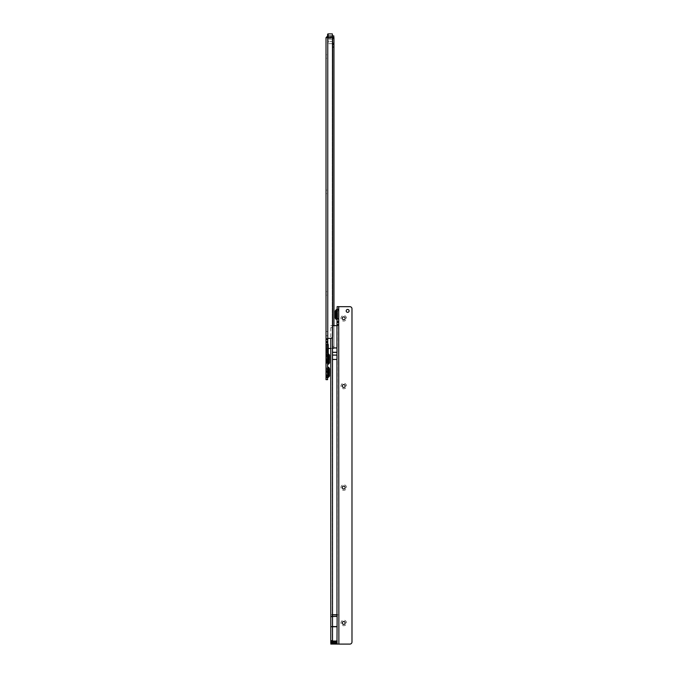 <?xml version="1.0" encoding="UTF-8"?>
<svg xmlns="http://www.w3.org/2000/svg" width="678" height="678" viewBox="0 0 678 678"><rect width="100%" height="100%" fill="white"/><g stroke="black" fill="none" stroke-linecap="round" stroke-linejoin="round"><path stroke-width="0.51" stroke-dasharray="3.39 2.54" d="M328.237 361.959L327.61 364.874L327.61 343.356L327.61 364.874A0.525 0.525 0 0 1 327.872 364.417L327.872 364.086A0.525 0.432 180 0 0 327.61 364.459M327.61 363.84A0.525 0.432 180 0 1 327.872 363.467L328.44 363.755L327.872 364.086L327.677 361.467L327.872 353.636A0.525 0.525 0 0 1 327.61 353.179L327.61 353.179A0.525 0.525 180 0 0 327.855 353.645L327.737 343.704M327.61 353.594A0.525 0.432 180 0 0 327.872 353.967L328.584 354.34A2.119 1.78 -117.1 0 1 329.279 355.764L329.559 355.73A2.119 2.119 0 0 0 328.508 354.001L327.872 353.636A0.525 0.525 0 0 1 327.61 353.179L328.245 354.018L328.245 345.077M326.652 361.874A0.525 0.5 0 0 1 326.525 362.196L326.525 362.255A2.119 2.119 0 0 0 326.016 363.628L326.016 359.264A2.119 1.992 180 0 0 326.525 360.56L326.525 362.255A0.525 0.525 0 0 0 326.652 361.908L326.626 359.95L327.576 359.323L326.796 362.247L327.076 363.044L327.711 362.679L327.042 363.044L326.304 361.467L326.304 356.586L327.974 355.831A0.525 0.525 0 0 0 327.711 355.374L327.788 355.467A0.525 0.441 -117.1 0 1 327.906 355.764L327.906 362.289A0.525 0.441 -62.9 0 1 327.788 362.586A0.525 0.432 180 0 0 327.966 362.332L327.711 355.374A0.525 0.525 0 0 1 327.966 355.73A0.525 0.432 0 0 0 327.788 355.467M326.016 359.264L326.016 363.84A2.119 1.729 180 0 1 327.076 362.34L327.72 362.62L327.347 358.823A2.119 0.619 -32.2 0 0 326.584 359.84L326.525 359.772A2.119 0.788 136 0 1 327.076 358.484L327.347 358.823M327.974 359.247L327.974 362.221A0.525 0.525 0 0 1 327.711 362.679A0.525 0.525 0 0 0 327.966 362.332M327.974 357.391L329.567 357.391L329.567 360.671L327.974 360.671L327.974 357.391L327.974 360.671M329.567 359.247L329.567 358.815L329.567 359.247M326.652 345.077L326.652 354.535L326.652 345.077A0.525 0.525 0 0 0 326.525 344.738L326.652 354.535A2.119 1.712 180 0 0 327.44 355.865L326.813 356.281L327.076 358.484L326.016 358.484A2.119 1.992 180 0 0 326.525 359.772L326.525 360.56A0.525 0.5 180 0 1 326.652 360.882L326.652 361.908M326.016 356.586L327.076 355.713L327.025 354.992L327.44 355.865M327.72 355.433L327.076 355.094A2.119 1.729 180 0 1 326.016 353.594M327.076 363.044A2.119 2.119 0 0 0 326.016 364.874A2.119 2.119 0 0 1 327.076 363.044M326.016 363.493A2.119 1.992 0 0 1 326.525 362.196L326.474 361.586L326.804 361.908A2.119 1.263 0 0 0 326.016 362.891A2.119 1.992 -0 0 1 326.525 361.603L326.652 361.188A2.119 0.703 180 0 1 327.516 360.628M327.61 371.798L327.61 366.535A0.525 0.525 0 0 0 327.872 366.993L327.855 367.12A0.525 0.492 180 0 1 327.61 366.705L327.61 371.798M327.61 377.968A0.525 0.525 0 0 1 327.872 377.51L327.61 377.299M327.779 374.764L327.711 372.332L327.974 374.476L327.076 376.137L327.711 375.765A0.525 0.525 0 0 0 327.974 375.307L327.974 369.188A0.525 0.525 0 0 0 327.711 368.73L327.076 368.366L326.796 369.163L327.076 371.798L326.016 371.798L326.016 366.535A2.119 2.119 0 0 0 327.076 368.366L327.779 369.73L327.711 372.163L327.076 371.798L327.076 376.002A2.119 1.5 180 0 0 326.016 377.299L326.016 371.798M326.016 367.205L326.016 371.061L326.016 368.154L326.016 370.671L327.076 369.451L327.076 368.366A2.119 2.119 0 0 1 326.016 366.535L326.016 367.205A2.119 1.5 0 0 0 327.076 368.501L327.974 369.188L327.974 372.332M327.974 370.612L329.567 370.612L329.567 373.892L327.974 373.892L327.974 370.612L327.974 373.892M327.076 376.137A2.119 2.119 0 0 0 326.016 377.968A2.119 2.119 0 0 1 327.076 376.137M327.974 372.163L326.016 372.697M326.016 57.961L326.288 55.054L327.61 53.732L327.61 59.283L327.61 53.732M326.016 55.054L326.288 57.961L327.61 59.283M326.016 193.357L326.016 190.45L326.288 193.357L326.288 190.45L327.61 189.128L327.61 194.679L327.61 189.128M326.016 190.45L326.288 193.357L327.61 194.679M326.016 294.905L326.016 291.989L326.288 294.905L326.288 291.989L327.61 290.667L327.61 296.227L327.61 290.667M326.016 291.989L326.288 294.905L327.61 296.227M326.016 371.061L326.288 368.154L327.61 366.832L327.61 372.383L327.61 366.832M327.974 369.188A0.525 0.525 0 0 0 327.711 368.73L327.076 369.451A2.119 1.5 0 0 1 326.016 368.162L326.288 371.061L327.61 372.383M326.016 362.594L326.016 359.687L326.288 362.594L326.288 359.687L327.61 358.365L327.61 363.916L327.61 358.365M326.016 359.687L326.288 362.594L327.61 363.916M326.016 354.136L326.016 351.229L326.288 354.136L326.288 351.229L327.61 349.907L327.61 355.458L327.61 349.907M326.016 351.229L326.288 354.136L327.61 355.458M326.016 373.968L326.016 376.875L326.016 373.968L327.61 373.968L327.61 376.875L327.61 373.968M326.016 376.875L327.61 376.875M333.796 37.468L327.762 37.468L327.627 35.892L326.016 37.629L327.61 37.731L326.016 37.604M328.245 348.45L327.813 348.45A1.059 1.059 0 0 0 327.762 348.45C326.33 348.526 325.745 348.848 326.016 349.424L326.016 37.468L327.61 37.468L327.61 339.136M333.957 325.669L333.957 346.517L332.364 346.517L332.364 348.45L327.813 348.45A1.059 1.059 0 0 0 327.762 348.45L327.61 349.424L326.016 349.424L326.016 379.655L327.61 379.655L327.61 37.468L326.016 37.468L333.957 37.561L333.957 348.45L332.364 348.45L332.212 37.468L333.584 37.468M326.016 335.754L326.016 331.525L326.016 335.754L327.61 335.754L327.61 331.525L327.61 335.754L326.016 335.754M326.016 370.671L326.016 377.299M333.796 35.883L332.364 35.883M332.305 35.883L327.762 35.883L332.305 35.883L332.305 37.468L332.305 35.883M333.957 346.517L333.957 348.45L332.364 348.45M332.364 346.517L332.635 47.062M332.364 33.9L332.364 47.062M333.957 346.424L332.364 346.424M327.762 338.398L327.754 37.468L327.762 338.398A1.059 1.059 0 0 1 327.771 338.398L330.517 338.398A2.119 2.119 0 0 0 332.627 336.466L332.635 38.434A1.059 1.059 0 0 0 331.576 37.468L326.016 37.468L327.762 37.468L327.627 35.892A1.746 1.746 0 0 1 327.762 35.883A1.746 1.746 0 0 0 327.627 35.892L327.61 35.892M333.957 348.45L330.779 348.45M326.016 342.636L327.61 342.636M326.016 351.619L327.61 351.619L326.016 351.619M326.016 331.525L327.61 331.525L326.016 331.525M327.974 374.476L327.974 375.307A0.525 0.525 0 0 1 327.711 375.765L327.076 376.002L326.304 373.824L326.304 370.671L327.906 369.196L327.906 375.307L326.016 373.824M326.016 376.341A2.119 1.5 180 0 1 327.076 375.044L327.974 375.307M327.872 377.51L328.508 377.146A2.119 0.432 60 0 0 328.508 376.604L327.872 376.968L327.61 376.341M328.508 377.146A2.119 2.119 0 0 0 329.567 375.307L329.567 375.307A2.119 1.5 0 0 1 328.508 376.604L327.872 376.019L327.677 373.824L327.855 367.12M327.61 373.824L329.279 375.307A2.119 1.67 132.7 0 1 328.508 376.604L328.508 376.604A2.119 1.5 0 0 0 329.567 375.307L329.567 369.196A2.119 1.5 180 0 0 328.508 367.9A2.119 1.67 -132.7 0 1 329.279 369.196L327.61 370.671M327.61 368.162L328.508 367.9A2.119 0.432 120 0 0 328.508 367.357L327.872 366.993M327.61 367.205L328.508 367.891A2.119 1.5 180 0 1 329.567 369.188A2.119 2.119 0 0 0 328.508 367.357M326.652 360.882L326.652 360.154L327.61 359.899M327.491 355.552A2.119 1.941 180 0 1 326.652 354.009L326.525 353.772A2.119 0.89 0 0 1 326.016 353.196A2.119 2.119 0 0 0 327.076 355.009A2.119 2.119 0 0 1 326.016 353.179A2.119 2.11 180 0 0 327.025 354.992A2.119 1.322 -55.7 0 1 326.94 354.941L326.94 354.941A2.119 1.322 -55.7 0 1 326.525 353.772L326.525 344.738L326.016 343.356M326.016 358.442L327.974 358.815M326.813 356.281A2.119 1.178 0 0 1 326.016 355.357A2.119 0.89 -0 0 1 326.525 354.78A2.119 1.576 -105.9 0 0 326.813 356.281M327.644 362.637L327.076 362.959A2.119 1.729 180 0 0 326.016 364.459M327.974 362.289L326.016 361.467M327.644 355.425L327.076 355.713A2.119 1.729 180 0 1 326.016 354.213M327.61 363.408L327.72 362.569A0.525 0.525 0 0 0 327.61 362.891A0.525 0.5 0 0 1 327.737 362.569L327.737 363.171A0.525 0.5 0 0 0 327.61 363.493M327.737 363.281L327.737 363.171A2.119 1.992 0 0 0 328.245 361.874L328.245 361.188M328.44 354.297L327.872 354.586A0.525 0.432 180 0 1 327.61 354.213M327.872 364.417L328.584 363.713A2.119 1.729 180 0 0 329.559 362.332L329.279 355.764L327.61 356.586M328.584 363.713A2.119 1.78 -62.9 0 0 329.279 362.289L327.61 361.467M329.559 355.73A2.119 1.729 0 0 0 328.584 354.34M328.508 364.052A2.119 2.119 0 0 0 329.559 362.332M327.61 353.196A0.525 0.525 0 0 0 327.838 353.628L328.245 353.848M327.61 34.425L327.61 36.019L330.779 36.019L330.779 37.341L332.364 37.341L330.779 37.341L330.779 36.019L332.364 36.019L332.364 37.341L332.364 36.019L331.042 36.019L331.042 37.341L331.042 36.019L327.61 36.019L327.61 37.468M328.135 37.468L328.135 38.129L332.364 38.129L327.61 38.282L327.61 39.155L328.135 38.129L328.135 43.68L328.135 33.9M332.364 43.68L328.135 43.68L332.364 43.68M327.61 41.57L327.61 39.155L327.61 43.155L327.61 41.57L332.364 41.57L327.61 41.57M330.779 37.341L327.61 37.341L330.779 37.341M327.61 43.155A0.525 0.525 0 0 0 328.135 43.68A0.525 0.525 0 0 1 327.61 43.155A0.525 0.525 0 0 0 328.135 43.68M345.195 622.938L345.195 622.938A1.458 1.458 180 0 1 343.738 624.396A1.458 1.458 180 0 1 342.28 622.938L342.28 622.938M346.517 622.946A2.78 2.78 -0 0 0 343.738 620.167A2.78 2.78 -0 0 0 340.958 622.946A2.78 2.78 -0 0 0 343.738 625.718A2.78 2.78 -0 0 0 346.517 622.946M345.195 487.55L345.195 487.55A1.458 1.458 180 0 1 343.738 488.999A1.458 1.458 180 0 1 342.28 487.55L342.28 487.55M346.517 487.55A2.78 2.78 -0 0 0 343.738 484.778A2.78 2.78 -0 0 0 340.958 487.55A2.78 2.78 -0 0 0 343.738 490.33A2.78 2.78 -0 0 0 346.517 487.55M345.195 386.002L345.195 386.002A1.458 1.458 180 0 1 343.738 387.46A1.458 1.458 180 0 1 342.28 386.002L342.28 386.002M346.517 386.011A2.78 2.78 -0 0 0 343.738 383.231A2.78 2.78 -0 0 0 340.958 386.011A2.78 2.78 -0 0 0 343.738 388.791A2.78 2.78 -0 0 0 346.517 386.011M345.195 318.313L345.195 318.304A1.458 1.458 180 0 1 343.738 319.762A1.458 1.458 180 0 1 342.28 318.304L342.28 318.304M346.517 318.313A2.78 2.78 -0 0 0 343.738 315.541A2.78 2.78 -0 0 0 340.958 318.313A2.78 2.78 -0 0 0 343.738 321.092A2.78 2.78 -0 0 0 346.517 318.313M337.127 309.049L337.127 320.101L337.127 309.049M336.89 311.329L336.754 317.592L336.754 311.558L336.89 317.821L336.89 311.329L337.652 310.88L337.652 318.27L337.652 310.88L338.712 309.049A2.119 2.119 180 0 1 337.652 310.88M335.169 316.211L335.169 312.939L335.169 316.211L336.754 316.211L336.754 312.939L336.754 316.211M338.712 320.101L338.712 309.049L338.712 320.101A2.119 2.119 -0 0 0 337.652 318.27L338.712 320.101M346.195 310.914L346.195 310.905A1.458 1.458 -0 0 0 347.653 312.363A1.458 1.458 -0 0 0 349.102 310.905L349.102 310.905M337.127 616.556L337.127 643.007L337.127 616.573L336.966 626.735L332.525 626.735L332.364 616.556L332.364 644.058L332.364 643.075L330.779 643.1L330.779 616.404L332.364 616.404L332.364 643.075L330.779 643.075M332.364 327.618L330.779 327.618L332.364 327.711L332.364 325.677L336.966 325.677L337.017 616.556L332.525 616.556M330.779 327.618L330.779 338.381M330.779 327.711L330.779 616.404M332.364 616.556L332.364 325.677L330.779 325.677L332.635 325.669M336.966 359.272L336.966 348.136L336.966 359.272L332.525 359.272L332.525 348.136L332.474 616.556M337.22 325.66L337.127 644.058M336.966 325.677L337.127 324.931M337.127 641.041L332.525 641.041L332.525 626.76L337.127 626.752L337.127 643.007M332.525 616.395L337.127 616.387L337.127 643.159M337.127 644.092L337.127 306.626M338.712 644.092L338.712 306.626M351.984 642.074L351.975 308.6A2.119 2.119 180 0 0 349.865 306.676L337.127 306.668M332.364 327.711L332.364 616.404M336.966 359.467L336.966 347.924M332.525 359.467L332.525 347.924M335.169 317.592L335.169 311.558M330.779 640.413L332.364 640.413M330.779 626.87L332.364 626.87M327.864 364.34A0.525 0.508 180 0 0 327.61 364.772M327.864 353.713A0.525 0.508 180 0 1 327.61 353.28M328.245 345.382A2.119 0.89 0 0 0 327.737 344.805L327.61 344.653M326.652 345.831L326.525 345.975A2.119 0.89 180 0 0 326.016 346.56M327.042 355.009A2.119 2.017 180 0 1 326.016 353.28M327.042 363.044A2.119 2.017 180 0 0 326.016 364.772M326.796 362.247A2.119 1.5 0 0 0 326.016 363.408M327.016 376.137A2.119 1.958 180 0 0 326.016 377.79M326.796 375.341A2.119 1.5 0 0 0 326.016 376.493M327.016 368.366A2.119 1.958 180 0 1 326.016 366.705M326.796 369.163A2.119 1.5 0 0 1 326.016 368.001M332.474 35.883L332.474 37.468M332.212 348.45L332.212 37.468L332.212 348.45M327.762 37.468L327.762 343.738M326.016 349.509L327.61 349.509M326.016 377.536L327.61 377.536M326.016 352.679L327.61 352.679M326.016 350.568L327.61 350.568M326.652 345.382L326.525 345.238A2.119 0.89 0 0 1 326.016 344.653M332.364 39.155L328.135 39.155L332.364 39.155M332.364 36.019L327.61 36.019M327.61 39.155L328.135 39.155L327.61 39.155M336.864 319.643L336.864 309.507M332.525 325.669L332.525 336.966M336.966 644.058L336.966 643.168L332.525 643.168L332.525 644.058M337.127 642.159L332.525 642.236L332.364 643.168M332.525 325.677L332.525 348.136L336.966 348.136M338.873 644.1L338.873 306.676M332.525 352.077L336.966 352.077M332.525 352.407L336.966 352.407M332.525 355.018L336.966 355.018M332.525 355.348L336.966 355.348M336.093 319.202L336.093 309.948M337.127 641.091L332.364 641.041M332.364 642.159L332.364 641.091M330.779 640.93L332.364 640.93M330.779 616.794L332.364 616.794M326.016 37.731L327.61 37.731L326.016 37.731M326.016 362.891A2.119 2.119 0 0 1 326.474 361.586L326.652 361.188M326.016 353.196A2.119 2.119 0 0 0 326.94 354.941L326.652 354.009M336.89 317.821L337.652 318.27M336.754 312.939L335.169 312.939"/><path stroke-width="1.02" d="M329.567 356.67L329.567 358.815L328.508 358.815L328.508 354.001A2.119 2.119 0 0 1 329.567 355.831L329.567 356.67A2.119 1.5 180 0 0 328.788 355.509M329.567 358.815L329.567 360.671M329.567 362.221A2.119 2.119 0 0 1 328.508 364.052L328.508 358.815L327.872 358.442L327.949 359.077L327.61 358.484A0.525 0.5 180 0 0 327.737 358.806L327.737 363.281A2.119 2.119 0 0 0 328.245 361.908L328.245 361.874M327.61 364.874A0.525 0.525 0 0 1 327.872 364.417L327.805 363.12M328.483 360.094L328.135 359.476L328.245 361.908M327.61 346.56L327.737 343.704A2.119 2.119 0 0 1 328.245 345.077L328.245 354.009A0.525 0.483 180 0 0 328.449 354.391L327.805 355.586L328.245 354.535A0.525 0.424 180 0 0 328.44 354.865M329.567 370.019L329.567 372.163L328.508 372.163L328.508 367.357A2.119 2.119 0 0 1 329.567 369.188L329.567 370.019A2.119 1.5 180 0 0 328.788 368.866M329.567 375.307A2.119 2.119 0 0 1 328.508 377.146L328.508 372.332L329.567 372.332L329.567 373.892M327.61 366.535A0.525 0.525 0 0 0 327.872 366.993L327.61 371.798M327.61 372.697L328.508 372.163L327.872 371.798L327.872 377.51A0.525 0.525 0 0 0 327.61 377.968M326.016 57.961L326.016 55.054L326.016 57.961M326.016 37.604L326.016 339.136L327.762 338.398A1.059 1.059 0 0 1 327.771 338.398L330.517 338.398A2.119 2.119 0 0 0 332.627 336.466L332.635 38.434A1.059 1.059 0 0 0 331.576 37.468L326.016 37.731L327.627 35.892M326.016 377.722L327.61 377.722L327.61 379.655L326.016 379.655L326.016 339.136L327.61 339.136L327.762 338.398L327.762 343.738M327.61 363.408L327.61 362.891M327.61 377.722L327.61 339.136M333.796 35.883L333.796 37.468L333.796 35.883L332.474 35.883L332.474 37.468L333.796 37.468M332.364 33.9L328.135 33.9L332.364 33.9L332.474 37.468M332.364 37.561L333.957 37.561L333.957 325.669M332.635 47.062L333.957 47.062M330.779 348.45L328.245 348.45M326.016 342.636L327.61 342.636M326.016 344.653L327.61 344.653M326.016 377.629L327.61 377.629M329.567 370.612L329.567 369.188M327.872 366.993L328.508 367.357M328.508 377.146L327.872 377.51M327.855 353.645L328.449 354.391M328.245 345.831A2.119 0.89 180 0 1 327.737 346.407L327.61 358.442M328.457 361.052L327.805 362.645M329.567 359.247L328.135 358.823M329.567 357.391L329.567 355.831M328.508 364.052L327.872 364.417M327.61 37.468L327.61 34.425A0.525 0.525 0 0 1 328.135 33.9A0.525 0.525 0 0 0 327.61 34.425A0.525 0.525 0 0 1 328.135 33.9L328.135 37.468M343.738 621.489A1.458 1.458 180 0 1 345.195 622.938A1.458 1.458 -0 0 0 343.738 621.48A1.458 1.458 -0 0 0 342.28 622.938A1.458 1.458 180 0 1 343.738 621.489M343.738 486.092A1.458 1.458 180 0 1 345.195 487.55A1.458 1.458 -0 0 0 343.738 486.092A1.458 1.458 -0 0 0 342.28 487.55A1.458 1.458 180 0 1 343.738 486.092M343.738 384.553A1.458 1.458 180 0 1 345.195 386.002A1.458 1.458 -0 0 0 343.738 384.545A1.458 1.458 -0 0 0 342.28 386.002A1.458 1.458 180 0 1 343.738 384.553M343.738 316.855A1.458 1.458 180 0 1 345.195 318.304A1.458 1.458 -0 0 0 343.738 316.855A1.458 1.458 -0 0 0 342.28 318.304A1.458 1.458 180 0 1 343.738 316.855M337.127 309.049A0.525 0.525 180 0 1 336.864 309.507L337.127 320.101A0.525 0.525 -0 0 0 336.864 319.643L335.169 317.592A1.848 1.848 -0 0 0 336.093 319.202L336.093 309.948L337.127 309.049M335.169 311.558A1.848 1.848 180 0 1 336.093 309.948L335.169 311.558L335.169 317.592M347.653 312.355A1.458 1.458 -0 0 0 349.102 310.905A1.458 1.458 -0 0 0 347.653 309.448A1.458 1.458 -0 0 0 346.195 310.905A1.458 1.458 -0 0 0 347.653 312.355M349.102 310.905A1.458 1.458 -0 0 0 347.653 309.456A1.458 1.458 -0 0 0 346.195 310.905M342.28 318.304A1.458 1.458 -0 0 0 343.738 319.762A1.458 1.458 -0 0 0 345.195 318.304M342.28 386.002A1.458 1.458 -0 0 0 343.738 387.46A1.458 1.458 -0 0 0 345.195 386.002M342.28 487.55A1.458 1.458 -0 0 0 343.738 488.999A1.458 1.458 -0 0 0 345.195 487.55M342.28 622.938A1.458 1.458 -0 0 0 343.738 624.396A1.458 1.458 -0 0 0 345.195 622.938M332.525 336.966L332.525 614.751L331.923 614.853L336.966 614.963L337.127 616.412L330.779 616.573L330.779 643.1M330.779 616.573L336.966 616.387M330.779 338.381L330.779 616.395M332.364 644.066L349.865 644.092A2.119 2.119 180 0 0 351.975 642.159A2.119 2.119 180 0 1 349.865 644.1L338.873 644.092L338.712 306.668M336.966 325.677L337.127 306.626L338.712 306.626L338.873 644.092M330.779 644.058L338.712 644.058M337.127 616.412L336.966 644.049M332.635 325.669L337.22 325.66M336.966 614.963L337.568 614.853L336.966 614.751L336.966 325.669L338.712 324.931L337.127 324.931M332.525 347.924L336.966 347.924L336.966 359.467L332.525 359.467M332.525 614.751L336.966 614.751M351.984 642.066L351.975 308.6A2.119 2.119 180 0 0 349.865 306.676L338.873 306.676M331.923 614.853L337.568 614.853M337.127 643.159L330.779 643.168M329.567 361.391A2.119 1.5 180 0 1 328.788 362.544M328.245 360.882A2.119 1.992 180 0 0 327.737 359.594A0.525 0.5 180 0 1 327.61 359.264M329.567 374.476A2.119 1.5 180 0 1 328.788 375.637M333.957 44.341L332.635 44.341M333.957 43.29L332.635 43.29M333.957 38.527L332.635 38.527M327.762 37.468L327.762 338.398M326.016 339.458L327.61 339.458M326.016 341.576L327.61 341.576M326.016 344.56L327.61 344.56M332.364 36.019L327.61 36.019M337.127 626.591L332.525 626.591L332.525 614.963M337.127 643.024L332.525 643.024L332.525 644.049M337.127 324.618L338.712 324.618M337.127 321.431L338.712 321.431M337.127 321.44L338.712 321.44M337.127 318.779L338.712 318.779M337.127 309.261L338.712 309.261M337.127 322.499L338.712 322.499M332.525 352.331L336.966 352.331M332.525 355.077L336.966 355.077M337.127 641.956L332.525 641.956L332.525 643.024A1.746 0.864 180 0 1 330.779 642.159M337.127 641.032L332.525 641.032L332.525 641.956A1.746 0.864 180 0 1 330.779 641.091M337.127 626.752L332.525 626.752L332.525 641.032L330.779 641.041M332.525 626.591L330.779 626.76L332.525 626.591M337.127 306.626L338.712 306.626"/></g></svg>
